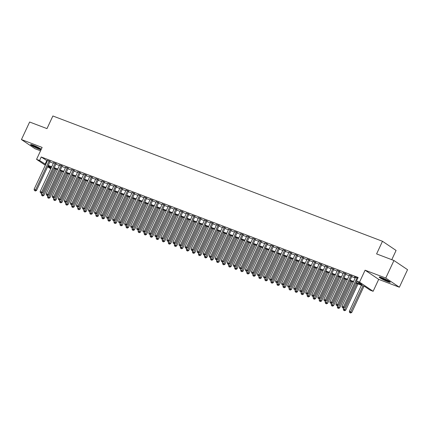 <?xml version="1.0" encoding="UTF-8"?>
<svg xmlns="http://www.w3.org/2000/svg" width="429" height="429" viewBox="0 0 429 429"><rect width="100%" height="100%" fill="white"/><g stroke="black" fill="none" stroke-linecap="round" stroke-linejoin="round"><path stroke-width="0.64" d="M41.27 149.26A6.076 0.654 -155 0 0 33.231 145.2A6.076 0.654 -155 0 0 30.593 144.562A6.076 0.654 -155 0 0 33.28 146.455A6.076 0.654 -155 0 0 38.964 149.067A6.076 0.654 -155 0 0 41.05 149.726M387.585 281.59A6.076 0.654 -155 0 0 390.224 282.223A6.076 0.654 -155 0 0 387.543 280.335A6.076 0.654 -155 0 0 381.853 277.724A6.076 0.654 -155 0 0 379.215 277.091A6.076 0.654 -155 0 0 381.901 278.979A6.076 0.654 -155 0 0 387.585 281.59M50.783 168.758L47.581 166.784M391.779 259.684L396.085 250.45L382.486 241.28L52.88 115.98L46.986 128.614L29.633 122.018L21.45 139.564L35.049 148.734L40.54 150.82M382.486 241.28L376.592 253.909L393.951 260.51L407.55 269.68L399.367 287.226L385.768 278.051L365.09 270.195L359.529 282.126L373.128 291.296L370.109 290.149L364.596 286.433L355.797 283.086M365.09 270.195L378.694 279.365L399.367 287.226M378.694 279.365L373.128 291.296M393.951 260.51L385.768 278.051M50.086 161.417L47.549 160.451M56.119 163.712L53.587 162.747M62.157 166.007L59.62 165.042M68.195 168.302L65.658 167.337M74.228 170.597L71.697 169.632M80.266 172.892L77.729 171.927M86.304 175.182L83.768 174.222M92.342 177.477L89.806 176.517M98.375 179.772L95.844 178.813M104.413 182.068L101.877 181.108M110.451 184.363L107.915 183.398M116.49 186.658L113.953 185.693M122.522 188.953L119.991 187.988M128.561 191.248L126.024 190.283M134.599 193.543L132.062 192.578M140.637 195.838L138.1 194.873M146.67 198.134L144.133 197.168M152.708 200.429L150.171 199.464M158.746 202.724L156.21 201.759M164.779 205.019L162.248 204.054M170.817 207.314L168.281 206.349M176.855 209.604L174.319 208.644M182.893 211.899L180.357 210.939M188.926 214.194L186.395 213.234M194.964 216.489L192.428 215.53M201.003 218.785L198.466 217.825M207.041 221.08L204.504 220.115M213.074 223.375L210.542 222.41M219.112 225.67L216.575 224.705M225.15 227.965L222.613 227M231.188 230.26L228.652 229.295M237.221 232.556L234.684 231.59M243.259 234.851L240.723 233.885M249.297 237.146L246.761 236.181M255.33 239.441L252.799 238.476M261.368 241.736L258.832 240.771M267.406 244.031L264.87 243.066M273.445 246.321L270.908 245.361M279.477 248.616L276.946 247.656M285.516 250.911L282.979 249.951M291.554 253.207L289.017 252.247M297.592 255.502L295.055 254.536M303.625 257.797L301.088 256.832M309.663 260.092L307.126 259.127M315.701 262.387L313.165 261.422M321.734 264.682L319.203 263.717M327.772 266.977L325.236 266.012M333.81 269.273L331.274 268.307M339.848 271.568L337.312 270.602M345.881 273.863L343.35 272.898M351.919 276.158L349.383 275.193M356.097 282.443L362.022 284.695L356.51 280.979L358.145 277.466L41.216 156.993L47.324 160.934M49.861 161.899L53.362 163.229M55.893 164.194L59.395 165.524M61.932 166.49L65.433 167.819M67.97 168.785L71.471 170.115M74.008 171.08L77.504 172.41M80.041 173.375L83.542 174.705M86.079 175.665L89.581 177M92.117 177.96L95.619 179.295M98.15 180.255L101.652 181.59M104.188 182.55L107.69 183.88M110.226 184.845L113.728 186.175M116.264 187.141L119.766 188.47M122.297 189.436L125.799 190.766M128.335 191.731L131.837 193.061M134.374 194.026L137.875 195.356M140.412 196.321L143.913 197.651M146.445 198.616L149.946 199.946M152.483 200.911L155.984 202.241M158.521 203.207L162.023 204.536M164.559 205.502L168.055 206.832M170.592 207.797L174.094 209.127M176.63 210.087L180.132 211.422M182.668 212.382L186.17 213.717M188.701 214.677L192.203 216.012M194.739 216.972L198.241 218.302M200.777 219.267L204.279 220.597M206.816 221.562L210.317 222.892M212.848 223.858L216.35 225.187M218.887 226.153L222.388 227.483M224.925 228.448L228.426 229.778M230.963 230.743L234.465 232.073M236.996 233.038L240.497 234.368M243.034 235.333L246.536 236.663M249.072 237.628L252.574 238.958M255.105 239.924L258.607 241.254M261.143 242.219L264.645 243.549M267.181 244.509L270.683 245.844M273.219 246.804L276.721 248.139M279.252 249.099L282.754 250.434M285.29 251.394L288.792 252.724M291.329 253.689L294.83 255.019M297.367 255.984L300.868 257.314M303.4 258.279L306.901 259.609M309.438 260.575L312.939 261.904M315.476 262.87L318.978 264.2M321.514 265.165L325.01 266.495M327.547 267.46L331.049 268.79M333.585 269.755L337.087 271.085M339.623 272.05L343.125 273.38M345.656 274.346L349.158 275.675M351.694 276.641L355.196 277.971M357.834 278.131L354.472 276.855L355.421 277.488M45.308 165.251L36.562 159.352L42.128 147.42L21.45 139.564M36.562 159.352L39.581 160.5L45.689 164.441M41.216 156.993L39.581 160.5M356.51 280.979L359.529 282.126M47.898 166.109L51.03 168.222M353.26 282.121L349.758 280.791M347.222 279.826L343.72 278.496M341.189 277.531L337.687 276.201M335.151 275.236L331.649 273.906M329.113 272.941L325.611 271.611M323.075 270.645L319.573 269.315M317.042 268.35L313.54 267.02M311.004 266.06L307.502 264.725M304.965 263.765L301.464 262.43M298.927 261.47L295.431 260.135M292.894 259.175L289.393 257.845M286.856 256.88L283.354 255.55M280.818 254.585L277.316 253.255M274.785 252.29L271.284 250.96M268.747 249.994L265.245 248.664M262.709 247.699L259.207 246.369M256.671 245.404L253.169 244.074M250.638 243.109L247.136 241.779M244.6 240.814L241.098 239.484M238.562 238.519L235.06 237.189M232.523 236.223L229.022 234.894M226.491 233.928L222.989 232.598M220.452 231.639L216.951 230.303M214.414 229.343L210.912 228.008M208.381 227.048L204.88 225.713M202.343 224.753L198.841 223.423M196.305 222.458L192.803 221.128M190.267 220.163L186.765 218.833M184.234 217.868L180.732 216.538M178.196 215.572L174.694 214.243M172.158 213.277L168.656 211.947M166.12 210.982L162.618 209.652M160.087 208.687L156.585 207.357M154.049 206.392L150.547 205.062M148.01 204.097L144.509 202.767M141.972 201.802L138.476 200.472M135.939 199.506L132.438 198.177M129.901 197.217L126.399 195.881M123.863 194.922L120.361 193.586M117.83 192.626L114.328 191.291M111.792 190.331L108.29 188.996M105.754 188.036L102.252 186.706M99.716 185.741L96.214 184.411M93.683 183.446L90.181 182.116M87.645 181.151L84.143 179.821M81.607 178.855L78.105 177.526M75.568 176.56L72.067 175.23M69.536 174.265L66.034 172.935M63.497 171.97L59.996 170.64M57.459 169.675L53.957 168.345M51.421 167.38L47.925 166.05M48.22 165.406L51.721 166.736M54.258 167.701L57.759 169.031M60.296 169.997L63.798 171.327M66.334 172.292L69.836 173.622M72.367 174.587L75.869 175.917M78.405 176.882L81.907 178.212M84.443 179.177L87.945 180.507M90.481 181.472L93.983 182.802M96.514 183.768L100.016 185.097M102.552 186.063L106.054 187.393M108.591 188.358L112.092 189.688M114.629 190.648L118.125 191.983M120.662 192.943L124.163 194.278M126.7 195.238L130.202 196.573M132.738 197.533L136.24 198.863M138.771 199.828L142.272 201.158M144.809 202.123L148.311 203.453M150.847 204.418L154.349 205.748M156.885 206.714L160.387 208.044M162.918 209.009L166.42 210.339M168.956 211.304L172.458 212.634M174.994 213.599L178.496 214.929M181.033 215.894L184.534 217.224M187.065 218.189L190.567 219.519M193.104 220.485L196.605 221.814M199.142 222.78L202.644 224.11M205.18 225.069L208.676 226.405M211.213 227.365L214.714 228.7M217.251 229.66L220.753 230.995M223.289 231.955L226.791 233.29M229.322 234.25L232.824 235.58M235.36 236.545L238.862 237.875M241.398 238.84L244.9 240.17M247.436 241.136L250.938 242.465M253.469 243.431L256.971 244.761M259.507 245.726L263.009 247.056M265.546 248.021L269.047 249.351M271.584 250.316L275.08 251.646M277.617 252.611L281.118 253.941M283.655 254.906L287.157 256.236M289.693 257.202L293.195 258.531M295.726 259.497L299.228 260.827M301.764 261.787L305.266 263.122M307.802 264.082L311.304 265.417M313.84 266.377L317.342 267.712M319.873 268.672L323.375 270.002M325.911 270.967L329.413 272.297M331.949 273.262L335.451 274.592M337.988 275.557L341.489 276.887M344.02 277.853L347.522 279.182M350.059 280.148L353.56 281.478M46.729 160.709L45.093 164.221M357.035 277.831L343.49 306.885L341.983 306.311L355.528 277.257M356.714 281.113L344.407 307.507L343.49 306.885L342.889 307.813L342.283 307.582L342.889 307.813M343.254 308.06L344.407 307.507M341.983 306.311L342.283 307.582M361.47 285.242L349.335 311.272L351.759 312.462L364.006 286.207M350.241 312.768L349.635 312.543L350.606 313.02L350.241 312.768L362.977 285.816M349.635 312.543L349.335 311.272M351.759 312.462L350.606 313.02M389.269 281.338A5.255 0.568 25 0 1 387.462 280.77A5.255 0.568 25 0 1 380.507 277.257M382.411 277.938A4.869 0.526 -155 0 0 387.441 280.293A4.869 0.526 -155 0 0 387.521 280.325M380.024 277.118A6.038 0.649 -155 0 0 387.832 281.016A6.038 0.649 -155 0 0 389.682 281.622M40.648 148.815A5.255 0.568 25 0 1 34.073 146.064A5.255 0.568 25 0 1 31.885 144.729M33.789 145.415A4.869 0.526 -155 0 0 34.406 145.753A4.869 0.526 -155 0 0 38.9 147.796M31.403 144.594A6.038 0.649 -155 0 0 33.735 145.989A6.038 0.649 -155 0 0 41.061 149.099M351.002 275.536L337.451 304.59L335.945 304.016L349.49 274.962M352.027 275.927L338.374 305.212L337.451 304.59L336.851 305.518L336.245 305.287L336.851 305.518M337.215 305.764L338.374 305.212M335.945 304.016L336.245 305.287M344.964 273.241L331.419 302.295L329.906 301.721L343.457 272.667M345.989 273.632L332.336 302.917L331.419 302.295L330.813 303.223L330.212 302.992L330.813 303.223M331.183 303.469L332.336 302.917M329.906 301.721L330.212 302.992M338.926 270.946L325.38 300L323.868 299.426L337.419 270.372M339.956 271.337L326.297 300.622L325.38 300L324.774 300.927L324.174 300.697L324.774 300.927M325.144 301.174L326.297 300.622M323.868 299.426L324.174 300.697M332.893 268.651L319.342 297.705L317.835 297.131L331.381 268.077M333.918 269.042L320.259 298.327L319.342 297.705L318.742 298.632L318.136 298.402L318.742 298.632M319.106 298.879L320.259 298.327M317.835 297.131L318.136 298.402M343.86 307.77L343.297 308.977L345.726 310.167L357.968 283.912M344.203 310.478L343.597 310.247L344.567 310.725L344.203 310.478L356.944 283.521M343.597 310.247L343.297 308.977M345.726 310.167L344.567 310.725M337.821 305.475L337.258 306.681L339.688 307.872L351.93 281.617M338.165 308.183L337.564 307.952L338.535 308.43L338.165 308.183L350.906 281.226M337.564 307.952L337.258 306.681M339.688 307.872L338.535 308.43M331.783 303.18L331.22 304.386L333.649 305.582L345.897 279.322M332.126 305.888L331.526 305.657L332.496 306.134L332.126 305.888L344.868 278.93M331.526 305.657L331.22 304.386M333.649 305.582L332.496 306.134M325.75 300.885L325.187 302.091L327.611 303.287L339.859 277.027M326.094 303.593L325.488 303.362L326.458 303.839L326.094 303.593L338.83 276.635M325.488 303.362L325.187 302.091M327.611 303.287L326.458 303.839M326.855 266.355L313.304 295.409L311.797 294.836L325.343 265.782M327.879 266.747L314.226 296.031L313.304 295.409L312.703 296.337L312.098 296.107L312.703 296.337M313.073 296.584L314.226 296.031M311.797 294.836L312.098 296.107M319.712 298.589L319.149 299.796L321.578 300.992L333.821 274.732M320.055 301.297L319.449 301.067L320.425 301.544L320.055 301.297L332.797 274.34M319.449 301.067L319.149 299.796M321.578 300.992L320.425 301.544M320.817 264.06L307.271 293.114L305.759 292.54L319.31 263.486M321.841 264.452L308.188 293.736L307.271 293.114L306.665 294.042L306.065 293.811L306.665 294.042M307.035 294.289L308.188 293.736M305.759 292.54L306.065 293.811M313.674 296.294L313.111 297.501L315.54 298.697L327.783 272.436M314.017 299.002L313.417 298.772L314.387 299.249L314.017 299.002L326.759 272.045M313.417 298.772L313.111 297.501M315.54 298.697L314.387 299.249M314.779 261.765L301.233 290.824L299.721 290.251L313.272 261.191M315.808 262.157L302.15 291.441L301.233 290.824L300.632 291.747L300.027 291.516L300.632 291.747M300.997 291.993L302.15 291.441M299.721 290.251L300.027 291.516M307.636 293.999L307.073 295.206L309.502 296.401L321.75 270.141M307.984 296.707L307.379 296.477L308.349 296.954L307.984 296.707L320.72 269.75M307.379 296.477L307.073 295.206M309.502 296.401L308.349 296.954M308.746 259.47L295.195 288.529L293.688 287.956L307.234 258.896M309.77 259.861L296.117 289.146L295.195 288.529L294.594 289.452L293.988 289.226L294.594 289.452M294.959 289.704L296.117 289.146M293.688 287.956L293.988 289.226M301.603 291.704L301.04 292.91L303.469 294.106L315.712 267.846M301.946 294.412L301.34 294.181L302.311 294.659L301.946 294.412L314.688 267.46M301.34 294.181L301.04 292.91M303.469 294.106L302.311 294.659M302.708 257.18L289.157 286.234L287.65 285.66L301.196 256.606M303.732 257.566L290.079 286.851L289.157 286.234L288.556 287.157L287.95 286.931L288.556 287.157M288.926 287.409L290.079 286.851M287.65 285.66L287.95 286.931M295.565 289.409L295.002 290.615L297.431 291.811L309.674 265.551M295.908 292.117L295.308 291.886L296.278 292.364L295.908 292.117L308.649 265.165M295.308 291.886L295.002 290.615M297.431 291.811L296.278 292.364M296.67 254.885L283.124 283.939L281.612 283.365L295.163 254.311M297.699 255.271L284.041 284.556L283.124 283.939L282.518 284.861L281.917 284.636L282.518 284.861M282.888 285.113L284.041 284.556M281.612 283.365L281.917 284.636M289.527 287.119L288.964 288.32L291.393 289.516L303.635 263.256M289.87 289.822L289.269 289.591L290.24 290.068L289.87 289.822L302.611 262.87M289.269 289.591L288.964 288.32M291.393 289.516L290.24 290.068M290.631 252.59L277.086 281.644L275.574 281.07L289.125 252.016M291.661 252.976L278.003 282.261L277.086 281.644L276.485 282.572L275.879 282.341L276.485 282.572M276.85 282.818L278.003 282.261M275.574 281.07L275.879 282.341M283.489 284.824L282.931 286.025L285.355 287.221L297.603 260.961M283.837 287.527L283.231 287.296L284.202 287.773L283.837 287.527L296.573 260.575M283.231 287.296L282.931 286.025M285.355 287.221L284.202 287.773M284.599 250.295L271.048 279.349L269.541 278.775L283.086 249.721M285.623 250.681L271.97 279.965L271.048 279.349L270.447 280.276L269.841 280.046L270.447 280.276M270.812 280.523L271.97 279.965M269.541 278.775L269.841 280.046M277.456 282.529L276.893 283.735L279.322 284.926L291.564 258.671M277.799 285.231L277.193 285.001L278.164 285.478L277.799 285.231L290.54 258.279M277.193 285.001L276.893 283.735M279.322 284.926L278.164 285.478M278.56 248L265.009 277.054L263.503 276.48L277.054 247.426M279.585 248.391L265.932 277.676L265.009 277.054L264.409 277.981L263.808 277.751L264.409 277.981M264.779 278.228L265.932 277.676M263.503 276.48L263.808 277.751M271.418 280.234L270.855 281.44L273.284 282.631L285.526 256.376M271.761 282.936L271.16 282.711L272.131 283.188L271.761 282.936L284.502 255.984M271.16 282.711L270.855 281.44M273.284 282.631L272.131 283.188M272.522 245.704L258.977 274.758L257.464 274.185L271.015 245.131M273.552 246.096L259.894 275.38L258.977 274.758L258.371 275.686L257.77 275.456L258.371 275.686M258.741 275.933L259.894 275.38M257.464 274.185L257.77 275.456M265.379 277.938L264.816 279.145L267.246 280.335L279.488 254.081M265.723 280.641L265.122 280.416L266.093 280.893L265.723 280.641L278.464 253.689M265.122 280.416L264.816 279.145M267.246 280.335L266.093 280.893M266.489 243.409L252.938 272.463L251.432 271.889L264.977 242.835M267.514 243.801L253.855 273.085L252.938 272.463L252.338 273.391L251.732 273.16L252.338 273.391M252.702 273.638L253.855 273.085M251.432 271.889L251.732 273.16M259.341 275.643L258.784 276.85L261.207 278.04L273.455 251.785M259.69 278.346L259.084 278.121L260.054 278.598L259.69 278.346L272.426 251.394M259.084 278.121L258.784 276.85M261.207 278.04L260.054 278.598M260.451 241.114L246.9 270.168L245.393 269.594L258.939 240.54M261.476 241.506L247.823 270.79L246.9 270.168L246.3 271.096L245.694 270.865L246.3 271.096M246.664 271.343L247.823 270.79M245.393 269.594L245.694 270.865M253.308 273.348L252.745 274.555L255.175 275.745L267.417 249.49M253.652 276.051L253.046 275.826L254.022 276.303L253.652 276.051L266.393 249.099M253.046 275.826L252.745 274.555M255.175 275.745L254.022 276.303M254.413 238.819L240.867 267.873L239.355 267.299L252.906 238.245M255.437 239.21L241.784 268.495L240.867 267.873L240.261 268.801L239.661 268.57L240.261 268.801M240.631 269.047L241.784 268.495M239.355 267.299L239.661 268.57M247.27 271.053L246.707 272.259L249.136 273.45L261.379 247.195M247.613 273.761L247.013 273.53L247.983 274.008L247.613 273.761L260.355 246.804M247.013 273.53L246.707 272.259M249.136 273.45L247.983 274.008M248.375 236.524L234.829 265.578L233.317 265.004L246.868 235.95M249.405 236.915L235.746 266.2L234.829 265.578L234.223 266.506L233.623 266.275L234.223 266.506M234.593 266.752L235.746 266.2M233.317 265.004L233.623 266.275M241.232 268.758L240.669 269.964L243.098 271.155L255.346 244.9M241.581 271.466L240.975 271.235L241.945 271.713L241.581 271.466L254.317 244.509M240.975 271.235L240.669 269.964M243.098 271.155L241.945 271.713M242.342 234.229L228.791 263.283L227.284 262.709L240.83 233.655M243.366 234.62L229.708 263.905L228.791 263.283L228.19 264.21L227.584 263.98L228.19 264.21M228.555 264.457L229.708 263.905M227.284 262.709L227.584 263.98M235.199 266.463L234.636 267.669L237.065 268.865L249.308 242.605M235.542 269.171L234.936 268.94L235.907 269.417L235.542 269.171L248.278 242.213M234.936 268.94L234.636 267.669M237.065 268.865L235.907 269.417M236.304 231.933L222.753 260.988L221.246 260.414L234.792 231.36M237.328 232.325L223.675 261.61L222.753 260.988L222.152 261.915L221.546 261.685L222.152 261.915M222.522 262.162L223.675 261.61M221.246 260.414L221.546 261.685M229.161 264.167L228.598 265.374L231.027 266.57L243.27 240.31M229.504 266.876L228.898 266.645L229.874 267.122L229.504 266.876L242.246 239.918M228.898 266.645L228.598 265.374M231.027 266.57L229.874 267.122M230.266 229.638L216.72 258.692L215.208 258.119L228.759 229.065M231.29 230.03L217.637 259.314L216.72 258.692L216.114 259.62L215.514 259.389L216.114 259.62M216.484 259.867L217.637 259.314M215.208 258.119L215.514 259.389M223.123 261.872L222.56 263.079L224.989 264.275L237.232 238.015M223.466 264.58L222.866 264.35L223.836 264.827L223.466 264.58L236.207 237.623M222.866 264.35L222.56 263.079M224.989 264.275L223.836 264.827M224.228 227.343L210.682 256.403L209.17 255.829L222.721 226.769M225.257 227.735L211.599 257.019L210.682 256.403L210.081 257.325L209.475 257.094L210.081 257.325M210.446 257.572L211.599 257.019M209.17 255.829L209.475 257.094M217.085 259.577L216.527 260.784L218.951 261.98L231.199 235.719M217.433 262.285L216.827 262.055L217.798 262.532L217.433 262.285L230.169 235.328M216.827 262.055L216.527 260.784M218.951 261.98L217.798 262.532M218.195 225.048L204.644 254.107L203.137 253.534L216.683 224.474M219.219 225.439L205.566 254.724L204.644 254.107L204.043 255.03L203.437 254.805L204.043 255.03M204.408 255.282L205.566 254.724M203.137 253.534L203.437 254.805M211.052 257.282L210.489 258.489L212.918 259.684L225.161 233.424M211.395 259.99L210.789 259.76L211.76 260.237L211.395 259.99L224.136 233.038M210.789 259.76L210.489 258.489M212.918 259.684L211.76 260.237M212.157 222.758L198.606 251.812L197.099 251.238L210.65 222.184M213.181 223.144L199.528 252.429L198.606 251.812L198.005 252.735L197.399 252.509L198.005 252.735M198.375 252.987L199.528 252.429M197.099 251.238L197.399 252.509M205.014 254.987L204.451 256.193L206.88 257.389L219.122 231.129M205.357 257.695L204.756 257.464L205.727 257.942L205.357 257.695L218.098 230.743M204.756 257.464L204.451 256.193M206.88 257.389L205.727 257.942M206.118 220.463L192.573 249.517L191.061 248.943L204.612 219.889M207.148 220.849L193.49 250.134L192.573 249.517L191.967 250.439L191.366 250.214L191.967 250.439M192.337 250.692L193.49 250.134M191.061 248.943L191.366 250.214M198.976 252.697L198.412 253.898L200.842 255.094L213.084 228.834M199.319 255.4L198.718 255.169L199.689 255.646L199.319 255.4L212.06 228.448M198.718 255.169L198.412 253.898M200.842 255.094L199.689 255.646M200.08 218.168L186.535 247.222L185.028 246.648L198.573 217.594M201.11 218.554L187.452 247.839L186.535 247.222L185.934 248.144L185.328 247.919L185.934 248.144M186.299 248.396L187.452 247.839M185.028 246.648L185.328 247.919M192.937 250.402L192.38 251.603L194.804 252.799L207.051 226.539M193.286 253.105L192.68 252.874L193.651 253.351L193.286 253.105L206.022 226.153M192.68 252.874L192.38 251.603M194.804 252.799L193.651 253.351M194.047 215.873L180.496 244.927L178.99 244.353L192.535 215.299M195.072 216.259L181.419 245.544L180.496 244.927L179.896 245.855L179.29 245.624L179.896 245.855M180.26 246.101L181.419 245.544M178.99 244.353L179.29 245.624M186.905 248.107L186.342 249.313L188.771 250.504L201.013 224.249M187.248 250.809L186.642 250.579L187.612 251.056L187.248 250.809L199.989 223.858M186.642 250.579L186.342 249.313M188.771 250.504L187.612 251.056M188.009 213.578L174.458 242.632L172.951 242.058L186.502 213.004M189.033 213.969L175.381 243.248L174.458 242.632L173.858 243.559L173.257 243.329L173.858 243.559M174.228 243.806L175.381 243.248M172.951 242.058L173.257 243.329M180.866 245.812L180.303 247.018L182.733 248.209L194.975 221.954M181.21 248.514L180.609 248.284L181.58 248.766L181.21 248.514L193.951 221.562M180.609 248.284L180.303 247.018M182.733 248.209L181.58 248.766M181.971 211.282L168.425 240.337L166.913 239.763L180.464 210.709M183.001 211.674L169.342 240.959L168.425 240.337L167.819 241.264L167.219 241.034L167.819 241.264M168.189 241.511L169.342 240.959M166.913 239.763L167.219 241.034M174.828 243.516L174.265 244.723L176.694 245.914L188.942 219.659M175.171 246.219L174.571 245.994L175.541 246.471L175.171 246.219L187.913 219.267M174.571 245.994L174.265 244.723M176.694 245.914L175.541 246.471M175.938 208.987L162.387 238.041L160.88 237.468L174.426 208.414M176.963 209.379L163.304 238.663L162.387 238.041L161.787 238.969L161.181 238.738L161.787 238.969M162.151 239.216L163.304 238.663M160.88 237.468L161.181 238.738M168.79 241.221L168.232 242.428L170.656 243.618L182.904 217.364M169.139 243.924L168.533 243.699L169.503 244.176L169.139 243.924L181.875 216.972M168.533 243.699L168.232 242.428M170.656 243.618L169.503 244.176M169.9 206.692L156.349 235.746L154.842 235.172L168.388 206.118M170.924 207.084L157.271 236.368L156.349 235.746L155.748 236.674L155.142 236.443L155.748 236.674M156.118 236.921L157.271 236.368M154.842 235.172L155.142 236.443M162.757 238.926L162.194 240.133L164.623 241.323L176.866 215.068M163.1 241.629L162.494 241.404L163.47 241.881L163.1 241.629L175.842 214.677M162.494 241.404L162.194 240.133M164.623 241.323L163.47 241.881M163.862 204.397L150.316 233.451L148.804 232.877L162.355 203.823M164.886 204.789L151.233 234.073L150.316 233.451L149.71 234.379L149.11 234.148L149.71 234.379M150.08 234.625L151.233 234.073M148.804 232.877L149.11 234.148M156.719 236.631L156.156 237.838L158.585 239.028L170.828 212.773M157.062 239.339L156.462 239.109L157.432 239.586L157.062 239.339L169.804 212.382M156.462 239.109L156.156 237.838M158.585 239.028L157.432 239.586M157.824 202.102L144.278 231.156L142.766 230.582L156.317 201.528M158.853 202.493L145.195 231.778L144.278 231.156L143.672 232.084L143.072 231.853L143.672 232.084M144.042 232.33L145.195 231.778M142.766 230.582L143.072 231.853M150.681 234.336L150.118 235.542L152.547 236.733L164.795 210.478M151.029 237.044L150.423 236.813L151.394 237.291L151.029 237.044L163.765 210.087M150.423 236.813L150.118 235.542M152.547 236.733L151.394 237.291M151.791 199.807L138.24 228.861L136.733 228.287L150.279 199.233M152.815 200.198L139.157 229.483L138.24 228.861L137.639 229.788L137.033 229.558L137.639 229.788M138.004 230.035L139.157 229.483M136.733 228.287L137.033 229.558M144.648 232.041L144.085 233.247L146.514 234.443L158.757 208.183M144.991 234.749L144.385 234.518L145.356 234.995L144.991 234.749L157.727 207.792M144.385 234.518L144.085 233.247M146.514 234.443L145.356 234.995M145.753 197.512L132.202 226.566L130.695 225.992L144.241 196.938M146.777 197.903L133.124 227.188L132.202 226.566L131.601 227.493L130.995 227.263L131.601 227.493M131.971 227.74L133.124 227.188M130.695 225.992L130.995 227.263M138.61 229.746L138.047 230.952L140.476 232.148L152.719 205.888M138.953 232.454L138.352 232.223L139.323 232.7L138.953 232.454L151.694 205.496M138.352 232.223L138.047 230.952M140.476 232.148L139.323 232.7M139.715 195.216L126.169 224.27L124.657 223.697L138.208 194.643M140.744 195.608L127.086 224.893L126.169 224.27L125.563 225.198L124.962 224.968L125.563 225.198M125.933 225.445L127.086 224.893M124.657 223.697L124.962 224.968M132.572 227.45L132.009 228.657L134.438 229.853L146.68 203.593M132.915 230.159L132.314 229.928L133.285 230.405L132.915 230.159L145.656 203.201M132.314 229.928L132.009 228.657M134.438 229.853L133.285 230.405M133.676 192.921L120.131 221.981L118.618 221.407L132.17 192.348M134.706 193.313L121.048 222.597L120.131 221.981L119.53 222.903L118.924 222.672L119.53 222.903M119.895 223.15L121.048 222.597M118.618 221.407L118.924 222.672M126.534 225.155L125.976 226.362L128.4 227.558L140.648 201.298M126.882 227.863L126.276 227.633L127.247 228.11L126.882 227.863L139.618 200.906M126.276 227.633L125.976 226.362M128.4 227.558L127.247 228.11M127.644 190.626L114.093 219.686L112.586 219.112L126.131 190.052M128.668 191.018L115.015 220.302L114.093 219.686L113.492 220.608L112.886 220.377L113.492 220.608M113.857 220.86L115.015 220.302M112.586 219.112L112.886 220.377M120.501 222.86L119.938 224.067L122.367 225.263L134.609 199.002M120.844 225.568L120.238 225.338L121.209 225.815L120.844 225.568L133.585 198.611M120.238 225.338L119.938 224.067M122.367 225.263L121.209 225.815M121.605 188.336L108.054 217.39L106.548 216.817L120.099 187.763M122.63 188.722L108.977 218.007L108.054 217.39L107.454 218.313L106.853 218.088L107.454 218.313M107.824 218.565L108.977 218.007M106.548 216.817L106.853 218.088M114.463 220.565L113.9 221.772L116.329 222.967L128.571 196.707M114.806 223.273L114.205 223.042L115.176 223.52L114.806 223.273L127.547 196.321M114.205 223.042L113.9 221.772M116.329 222.967L115.176 223.52M115.567 186.041L102.022 215.095L100.509 214.521L114.06 185.467M116.597 186.427L102.939 215.712L102.022 215.095L101.416 216.018L100.815 215.792L101.416 216.018M101.786 216.27L102.939 215.712M100.509 214.521L100.815 215.792M108.424 218.275L107.861 219.476L110.291 220.672L122.533 194.412M108.768 220.978L108.167 220.747L109.138 221.225L108.768 220.978L121.509 194.026M108.167 220.747L107.861 219.476M110.291 220.672L109.138 221.225M109.534 183.746L95.983 212.8L94.477 212.226L108.022 183.172M110.559 184.132L96.9 213.417L95.983 212.8L95.383 213.722L94.777 213.497L95.383 213.722M95.747 213.974L96.9 213.417M94.477 212.226L94.777 213.497M102.386 215.98L101.829 217.181L104.252 218.377L116.5 192.117M102.735 218.683L102.129 218.452L103.099 218.929L102.735 218.683L115.471 191.731M102.129 218.452L101.829 217.181M104.252 218.377L103.099 218.929M103.496 181.451L89.945 210.505L88.438 209.931L101.984 180.877M104.52 181.837L90.868 211.122L89.945 210.505L89.345 211.433L88.739 211.202L89.345 211.433M89.709 211.679L90.868 211.122M88.438 209.931L88.739 211.202M96.353 213.685L95.79 214.891L98.22 216.082L110.462 189.827M96.697 216.388L96.091 216.157L97.067 216.634L96.697 216.388L109.438 189.436M96.091 216.157L95.79 214.891M98.22 216.082L97.067 216.634M97.458 179.156L83.912 208.21L82.4 207.636L95.951 178.582M98.482 179.547L84.829 208.826L83.912 208.21L83.306 209.137L82.706 208.907L83.306 209.137M83.676 209.384L84.829 208.826M82.4 207.636L82.706 208.907M90.315 211.39L89.752 212.596L92.181 213.787L104.424 187.532M90.658 214.092L90.058 213.862L91.028 214.344L90.658 214.092L103.4 187.141M90.058 213.862L89.752 212.596M92.181 213.787L91.028 214.344M91.42 176.861L77.874 205.915L76.362 205.341L89.913 176.287M92.45 177.252L78.791 206.537L77.874 205.915L77.268 206.842L76.668 206.612L77.268 206.842M77.638 207.089L78.791 206.537M76.362 205.341L76.668 206.612M84.277 209.095L83.714 210.301L86.143 211.492L98.391 185.237M84.62 211.797L84.02 211.572L84.99 212.049L84.62 211.797L97.362 184.845M84.02 211.572L83.714 210.301M86.143 211.492L84.99 212.049M85.387 174.565L71.836 203.619L70.329 203.046L83.875 173.992M86.411 174.957L72.753 204.242L71.836 203.619L71.235 204.547L70.629 204.317L71.235 204.547M71.6 204.794L72.753 204.242M70.329 203.046L70.629 204.317M78.244 206.799L77.681 208.006L80.105 209.196L92.353 182.942M78.587 209.502L77.981 209.277L78.952 209.754L78.587 209.502L91.323 182.55M77.981 209.277L77.681 208.006M80.105 209.196L78.952 209.754M79.349 172.27L65.798 201.324L64.291 200.751L77.837 171.697M80.373 172.662L66.72 201.946L65.798 201.324L65.197 202.252L64.591 202.021L65.197 202.252M65.567 202.499L66.72 201.946M64.291 200.751L64.591 202.021M72.206 204.504L71.643 205.711L74.072 206.901L86.315 180.647M72.549 207.207L71.943 206.982L72.919 207.459L72.549 207.207L85.291 180.255M71.943 206.982L71.643 205.711M74.072 206.901L72.919 207.459M73.311 169.975L59.765 199.029L58.253 198.455L71.804 169.401M74.335 170.367L60.682 199.651L59.765 199.029L59.159 199.957L58.559 199.726L59.159 199.957M59.529 200.204L60.682 199.651M58.253 198.455L58.559 199.726M66.168 202.209L65.605 203.416L68.034 204.606L80.277 178.351M66.511 204.917L65.91 204.687L66.881 205.164L66.511 204.917L79.252 177.96M65.91 204.687L65.605 203.416M68.034 204.606L66.881 205.164M67.273 167.68L53.727 196.734L52.215 196.16L65.766 167.106M68.302 168.071L54.644 197.356L53.727 196.734L53.126 197.662L52.52 197.431L53.126 197.662M53.491 197.908L54.644 197.356M52.215 196.16L52.52 197.431M60.13 199.914L59.567 201.121L61.996 202.311L74.244 176.056M60.478 202.622L59.872 202.391L60.843 202.869L60.478 202.622L73.214 175.665M59.872 202.391L59.567 201.121M61.996 202.311L60.843 202.869M61.24 165.385L47.689 194.439L46.182 193.865L59.728 164.811M62.264 165.776L48.611 195.061L47.689 194.439L47.088 195.367L46.482 195.136L47.088 195.367M47.453 195.613L48.611 195.061M46.182 193.865L46.482 195.136M54.097 197.619L53.534 198.825L55.963 200.021L68.206 173.761M54.44 200.327L53.834 200.096L54.805 200.574L54.44 200.327L67.181 173.37M53.834 200.096L53.534 198.825M55.963 200.021L54.805 200.574M55.202 163.09L41.651 192.144L40.144 191.57L53.689 162.516M56.226 163.481L42.573 192.766L41.651 192.144L41.05 193.071L40.444 192.841L41.05 193.071M41.42 193.318L42.573 192.766M40.144 191.57L40.444 192.841M48.059 195.324L47.496 196.53L49.925 197.726L62.167 171.466M48.402 198.032L47.801 197.801L48.772 198.278L48.402 198.032L61.143 171.074M47.801 197.801L47.496 196.53M49.925 197.726L48.772 198.278M49.163 160.795L35.618 189.849L34.105 189.275L47.657 160.221M50.193 161.186L36.535 190.471L35.618 189.849L35.012 190.776L34.411 190.546L35.012 190.776M35.382 191.023L36.535 190.471M34.105 189.275L34.411 190.546M42.021 193.029L41.457 194.235L43.887 195.431L56.129 169.171M42.364 195.737L41.763 195.506L42.734 195.983L42.364 195.737L55.105 168.779M41.763 195.506L41.457 194.235M43.887 195.431L42.734 195.983"/></g></svg>
